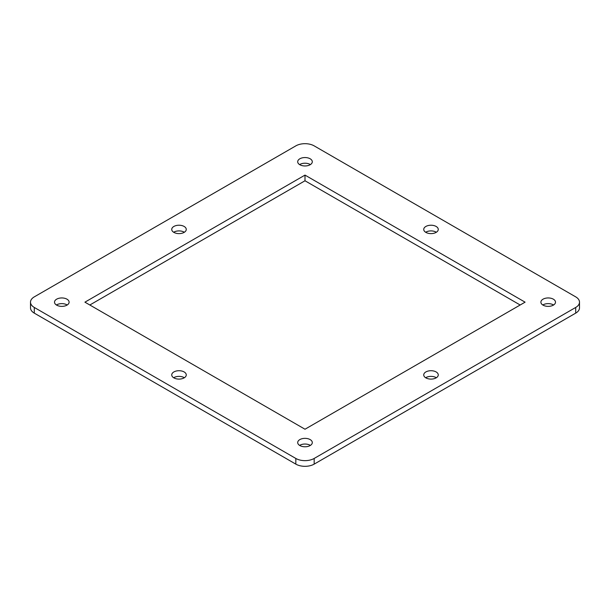 <?xml version="1.0" encoding="UTF-8"?>
<svg xmlns="http://www.w3.org/2000/svg" width="610" height="610" viewBox="0 0 610 610"><rect width="100%" height="100%" fill="white"/><g stroke="black" fill="none" stroke-linecap="round" stroke-linejoin="round"><path stroke-width="0.91" d="M184.35 232.257A7.259 4.194 0 0 0 173.659 232.257M173.865 232.379A7.259 4.194 180 0 1 171.738 229.421A7.259 4.194 180 0 1 179.004 225.227A7.259 4.194 180 0 1 186.263 229.421A7.259 4.194 180 0 1 181.78 233.294A7.259 4.194 180 0 1 173.865 232.379M436.341 232.257A7.259 4.194 0 0 0 425.65 232.257M425.864 232.379A7.259 4.194 180 0 1 423.736 229.421A7.259 4.194 180 0 1 430.995 225.227A7.259 4.194 180 0 1 438.262 229.421A7.259 4.194 180 0 1 433.779 233.294A7.259 4.194 180 0 1 425.864 232.379M436.341 377.742A7.259 4.194 0 0 0 425.65 377.742M425.864 377.872A7.259 4.194 180 0 1 423.736 374.906A7.259 4.194 180 0 1 430.995 370.712A7.259 4.194 180 0 1 438.262 374.906A7.259 4.194 180 0 1 433.779 378.779A7.259 4.194 180 0 1 425.864 377.872M184.35 377.742A7.259 4.194 0 0 0 173.659 377.742M173.865 377.872A7.259 4.194 180 0 1 171.738 374.906A7.259 4.194 180 0 1 179.004 370.712A7.259 4.194 180 0 1 186.263 374.906A7.259 4.194 180 0 1 181.78 378.779A7.259 4.194 180 0 1 173.865 377.872M295.827 145.874A12.97 7.488 180 0 1 314.173 145.874L575.703 296.864A12.97 7.488 180 0 1 579.5 302.163A12.97 7.488 180 0 1 575.703 307.455L314.173 458.453A12.97 7.488 180 0 1 295.827 458.453L34.297 307.455A12.97 7.488 180 0 1 30.5 302.163A12.97 7.488 180 0 1 34.297 296.864L295.827 145.874M30.5 302.163L30.5 307.837A12.97 7.488 0 0 0 34.297 313.136L295.827 464.126A12.97 7.488 0 0 0 314.173 464.126L575.703 313.136A12.97 7.488 0 0 0 579.5 307.837L579.5 302.163M520.17 305L305 180.774L89.83 305M553.583 305A7.297 4.209 0 0 0 542.801 305M310.391 164.593A7.297 4.209 0 0 0 299.609 164.593M67.199 305A7.297 4.209 0 0 0 56.417 305M310.391 445.407A7.297 4.209 0 0 0 299.609 445.407M305 175.1L525.08 302.163L305 429.226L84.92 302.163L305 175.1L305 180.774M543.03 305.137A7.297 4.209 180 0 1 540.895 302.163A7.297 4.209 180 0 1 548.192 297.947A7.297 4.209 180 0 1 555.489 302.163A7.297 4.209 180 0 1 550.982 306.052A7.297 4.209 180 0 1 543.03 305.137M299.846 164.738A7.297 4.209 180 0 1 297.703 161.757A7.297 4.209 180 0 1 305 157.548A7.297 4.209 180 0 1 312.297 161.757A7.297 4.209 180 0 1 307.791 165.645A7.297 4.209 180 0 1 299.846 164.738M56.654 305.137A7.297 4.209 180 0 1 54.511 302.163A7.297 4.209 180 0 1 61.808 297.947A7.297 4.209 180 0 1 69.105 302.163A7.297 4.209 180 0 1 64.599 306.052A7.297 4.209 180 0 1 56.654 305.137M299.846 445.544A7.297 4.209 180 0 1 297.703 442.57A7.297 4.209 180 0 1 305 438.354A7.297 4.209 180 0 1 312.297 442.57A7.297 4.209 180 0 1 307.791 446.459A7.297 4.209 180 0 1 299.846 445.544M34.297 313.136L34.297 307.455M295.827 458.453L295.827 464.126M314.173 464.126L314.173 458.453M575.703 307.455L575.703 313.136"/></g></svg>
